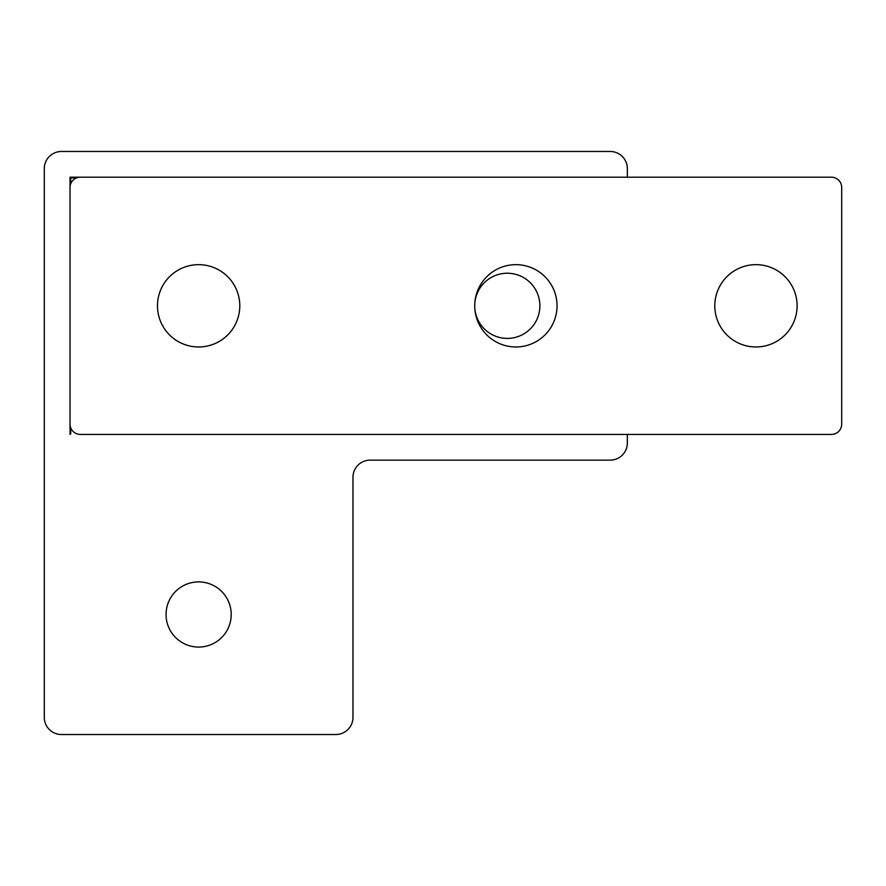 <?xml version="1.0" encoding="UTF-8"?>
<svg xmlns="http://www.w3.org/2000/svg" width="886" height="886" viewBox="0 0 886 886"><rect width="100%" height="100%" fill="white"/><g stroke="black" fill="none" stroke-linecap="round" stroke-linejoin="round"><path stroke-width="1.33" d="M507.301 273.231A32.583 32.583 0 0 0 474.73 305.814A32.583 32.583 0 0 0 507.301 338.397A32.583 32.583 0 0 0 539.884 305.814A32.583 32.583 0 0 0 507.301 273.231M198.63 581.903A32.583 32.583 0 0 0 166.059 614.485A32.583 32.583 0 0 0 198.63 647.068A32.583 32.583 0 0 0 231.213 614.485A32.583 32.583 0 0 0 198.63 581.903M627.343 177.2L627.343 168.628A17.144 17.144 0 0 0 610.199 151.473L61.444 151.473A17.144 17.144 0 0 0 44.3 168.628L44.3 717.372A17.144 17.144 0 0 0 61.444 734.527L335.827 734.527A17.144 17.144 0 0 0 352.971 717.372L352.971 477.299A17.144 17.144 0 0 1 370.115 460.144L610.199 460.144A17.144 17.144 0 0 0 627.343 443L627.343 434.428M70.714 183.79L70.714 177.887L76.617 177.887M327.244 177.2L70.027 177.2L70.027 434.428L70.714 433.741L70.714 427.827M157.475 305.814A41.155 41.155 0 0 1 198.63 264.659A41.155 41.155 0 0 1 239.796 305.814A41.155 41.155 0 0 1 198.63 346.969A41.155 41.155 0 0 1 157.475 305.814M714.803 305.814A41.155 41.155 0 0 1 755.957 264.659A41.155 41.155 0 0 1 797.112 305.814A41.155 41.155 0 0 1 755.957 346.969A41.155 41.155 0 0 1 714.803 305.814M474.73 305.814A41.155 41.155 0 0 1 515.885 264.659A41.155 41.155 0 0 1 557.039 305.814A41.155 41.155 0 0 1 515.885 346.969A41.155 41.155 0 0 1 474.73 305.814M80.316 177.2L831.411 177.2A10.289 10.289 0 0 1 841.7 187.489L841.7 424.139A10.289 10.289 0 0 1 831.411 434.428L80.316 434.428A10.289 10.289 0 0 1 70.027 424.139L70.027 187.489A10.289 10.289 0 0 1 80.316 177.2"/></g></svg>
